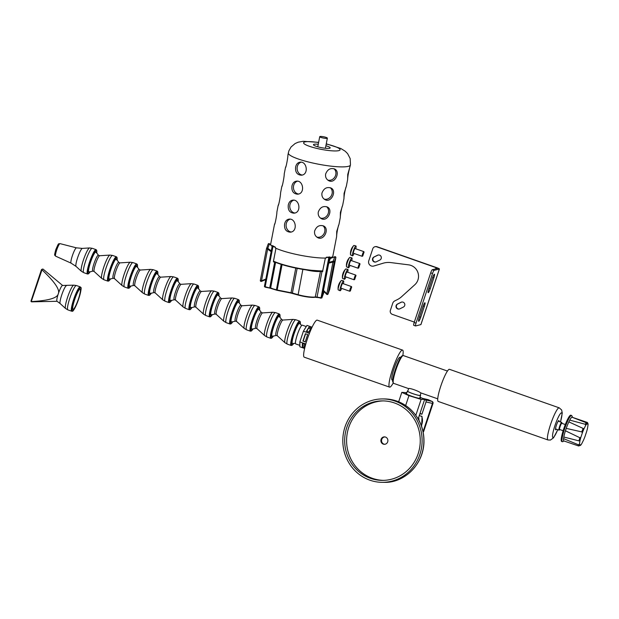 <?xml version="1.0" encoding="UTF-8"?>
<svg xmlns="http://www.w3.org/2000/svg" width="619" height="619" viewBox="0 0 619 619"><rect width="100%" height="100%" fill="white"/><g stroke="black" fill="none" stroke-linecap="round" stroke-linejoin="round"><path stroke-width="0.93" d="M582.409 432.704A11.885 1.865 -70.7 0 1 583.972 428.828L585.698 425.385A11.885 1.865 -70.7 0 1 586.951 423.62L587.841 423.388A11.885 1.865 -70.7 0 1 587.911 423.504A11.885 1.865 -70.7 0 1 588.05 424.773L587.586 427.891A11.885 1.865 -70.7 0 1 586.626 431.621L585.087 436.256A11.885 1.865 -70.7 0 1 583.516 440.14L581.798 443.583A11.885 1.865 -70.7 0 1 580.537 445.347L578.595 445.974L563.932 440.96A12.674 1.989 -70.7 0 1 563.924 440.952A12.674 1.989 -70.7 0 1 563.584 438.631L563.824 437.022A12.674 1.989 -70.7 0 1 565.433 430.785L579.817 437.703L580.862 437.347L582.409 432.704L581.752 431.9L566.23 428.387A12.674 1.989 -70.7 0 1 568.853 421.887L569.743 420.108A12.674 1.989 -70.7 0 1 571.848 417.152L587.431 422.475A12.674 1.989 -70.7 0 1 587.454 422.522A12.674 1.989 -70.7 0 1 587.477 422.576M565.433 430.785L566.23 428.387M579.647 445.572A11.885 1.865 -70.7 0 1 579.438 444.187L579.902 441.068A11.885 1.865 -70.7 0 1 580.862 437.347M563.824 437.022L578.997 440.883A12.674 1.989 -70.7 0 1 579.817 437.703M564.071 441.007L562.756 441.656A13.897 2.174 -70.7 0 1 562.609 441.718A13.897 2.174 -70.7 0 1 562.385 441.711A13.897 2.174 -70.7 0 1 562.377 441.711A13.897 2.174 -70.7 0 1 567.476 421.469A13.897 2.174 -70.7 0 1 571.577 415.481A13.897 2.174 -70.7 0 1 571.848 415.759L572.467 417.09M568.853 421.887L583.972 428.828M581.752 431.9A12.674 1.989 -70.7 0 1 583.09 428.58M579.516 445.626L580.537 445.347L580.405 444.697M585.698 425.385L585.241 424.27A12.674 1.989 -70.7 0 1 586.317 422.762L587.052 424.255M563.584 438.631L578.417 444.79L579.438 444.187M578.595 445.974A12.674 1.989 -70.7 0 1 578.417 444.79M587.841 423.388L587.431 422.475M585.241 424.27L569.743 420.108M571.848 417.152L586.317 422.762M393.173 383.06A19.622 3.072 -70.7 0 1 389.908 387.13A19.622 3.072 -70.7 0 1 389.568 387.123L304.231 357.178A19.622 3.072 -70.7 0 1 307.829 337.641A19.622 3.072 -70.7 0 1 317.23 320.147L402.567 350.099A19.622 3.072 -70.7 0 1 402.837 355.523M437.718 398.829L420.533 392.794C418.792 391.107 409.074 387.695 408.641 388.616L407.743 391.231A6.569 0.673 18.4 0 0 413.763 393.947A6.569 0.673 18.4 0 0 420.208 395.379L421.013 392.964M407.82 391.007A6.948 0.712 18.4 0 0 407.503 391.03A6.948 0.712 18.4 0 0 407.379 391.115A6.948 0.712 18.4 0 0 413.755 393.986A6.948 0.712 18.4 0 0 420.572 395.502A6.948 0.712 18.4 0 0 420.286 395.154M392.701 380.19L392.082 379.965A12.032 1.888 -70.7 0 1 394.288 367.988A12.032 1.888 -70.7 0 1 400.052 357.256L400.679 357.473M389.568 387.123A19.622 3.072 -70.7 0 1 393.166 367.593A19.622 3.072 -70.7 0 1 402.567 350.099M562.377 441.711L561.619 441.448A13.897 2.174 -70.7 0 1 564.164 427.613A13.897 2.174 -70.7 0 1 570.826 415.217L571.577 415.481M559.677 429.485A3.273 0.511 -70.7 0 1 559.622 429.478A3.273 0.511 -70.7 0 1 560.226 426.228A3.273 0.511 -70.7 0 1 561.789 423.311L565.309 424.541M559.878 429.571A3.699 0.58 -70.7 0 1 559.584 429.872A3.699 0.58 -70.7 0 1 559.545 429.88A3.699 0.58 -70.7 0 1 560.195 426.112A3.699 0.58 -70.7 0 1 561.998 422.986A3.699 0.58 -70.7 0 1 562.044 423.396M559.584 429.872L559.096 430.112A4.085 0.642 -70.7 0 1 559.058 430.128A4.085 0.642 -70.7 0 1 558.988 430.128A4.085 0.642 -70.7 0 1 559.738 426.058A4.085 0.642 -70.7 0 1 561.696 422.413A4.085 0.642 -70.7 0 1 561.773 422.491L561.998 422.986M556.295 429.176A4.906 0.766 -70.7 0 1 555.707 429.81A4.906 0.766 -70.7 0 1 555.622 429.81A4.906 0.766 -70.7 0 1 556.52 424.928A4.906 0.766 -70.7 0 1 558.872 420.556A4.906 0.766 -70.7 0 1 559.003 421.462M559.212 407.836A17.023 2.662 -70.7 0 0 551.065 423.009A17.023 2.662 -70.7 0 0 547.939 439.954L438.221 401.445A17.023 2.662 -70.7 0 1 441.339 384.5A17.023 2.662 -70.7 0 1 449.495 369.326L559.212 407.836L561.65 409.979L562.261 413.09L560.489 421.988M424.626 399.51L425.516 399.928A1.633 1.106 102.9 0 1 426.027 401.94L421.934 414.219L419.891 413.755M421.934 414.219L420.022 413.345M419.999 397.228L424.673 399.379L418.173 418.908M427.992 399.65A1.633 1.106 102.9 0 1 428.147 399.665A1.633 1.106 102.9 0 1 428.294 399.719A1.633 1.192 -65.3 0 1 428.464 399.773A1.633 1.192 -65.3 0 1 428.619 399.866M419.287 415.566L422.073 416.564L421.585 426.329M423.056 431.567A1.633 1.106 -77.1 0 0 423.234 431.157L422.947 431.095M432.132 401.46A1.633 1.192 114.7 0 0 431.961 401.406A1.633 1.106 102.9 0 1 432.464 403.418L432.998 403.464A1.633 1.633 0 0 0 432.132 401.46L428.464 399.773A1.633 1.633 0 0 0 428.147 399.665L422.468 398.365M418.924 420.239A8.898 6.028 -77.1 0 0 418.699 417.338M419.821 397.746A7.683 0.789 -161.6 0 1 420.363 398.357A7.683 0.789 -161.6 0 1 410.745 395.881A7.683 0.789 -161.6 0 1 405.84 393.529A7.683 0.789 -161.6 0 1 406.637 393.359M424.673 399.379L421.129 399.387L408.942 395.649L405.662 405.507M408.942 395.649L401.808 392.369L398.675 401.785M421.129 399.387L415.829 415.318M401.808 392.369L406.869 392.663M384.678 436.968A3.683 3.497 -90.1 0 0 384.701 444.295M369.373 479.996A41.697 39.655 -90.1 0 0 382.565 482.333A41.697 39.655 -90.1 0 0 422.112 440.535A41.697 39.655 -90.1 0 0 382.356 398.938A41.697 39.655 -90.1 0 0 343.359 433.695A41.697 39.655 -90.1 0 0 369.373 479.996M369.984 478.147A39.74 37.798 -90.1 0 0 382.557 480.383A39.74 37.798 -90.1 0 0 420.255 440.542A39.74 37.798 -90.1 0 0 382.364 400.895A39.74 37.798 -90.1 0 0 345.193 434.027A39.74 37.798 -90.1 0 0 369.984 478.147M383.323 400.903A39.74 37.798 -90.1 0 0 347.042 434.515A39.74 37.798 -90.1 0 0 371.911 478.147A39.74 37.798 -90.1 0 0 383.525 480.367M383.231 444.102A3.683 3.497 -90.1 0 0 387.889 440.62A3.683 3.497 -90.1 0 0 380.933 440.016A3.683 3.497 -90.1 0 0 383.231 444.102M323.876 292.462L321.872 297.909L317.036 297.097L320.967 298.203M331.629 276.678L333.084 270.108L331.629 276.678M349.526 168.453C348.358 172.941 347.723 176.67 347.623 179.642L347.746 174.426L350.462 164.948L350.176 158.58L347.615 153.644L345.232 151.245L340.821 148.506L326.267 143.825M345.851 187.441C344.682 191.929 344.048 195.658 343.955 198.629L344.071 193.414L346.377 186.087L347.623 179.642M342.183 206.437C341.015 210.917 340.38 214.646 340.288 217.625L340.404 212.402L342.709 205.075L343.955 198.629M325.617 174.094C327.451 169.374 330.484 167.695 334.724 169.049C340.783 171.85 334.856 184.423 328.534 180.57C326.213 179.154 325.238 176.995 325.617 174.094M327.768 180.075A6.538 5.672 118.2 0 0 335.041 176.663A6.538 5.672 118.2 0 0 333.912 168.708M321.95 193.082C323.776 188.362 326.817 186.683 331.049 188.037C337.115 190.838 331.18 203.419 324.867 199.566C322.545 198.142 321.571 195.983 321.95 193.082M324.101 199.063A6.538 5.672 118.2 0 0 331.366 195.65A6.538 5.672 118.2 0 0 330.244 187.696M318.274 212.069C320.108 207.35 323.141 205.67 327.381 207.025C333.448 209.826 327.513 222.407 321.191 218.553C318.87 217.137 317.903 214.971 318.274 212.069M320.433 218.05A6.538 5.672 118.2 0 0 327.699 214.646A6.538 5.672 118.2 0 0 326.569 206.692M295.627 167.029C296.269 164.128 297.778 162.503 300.153 162.155C307.125 161.203 308.958 174.999 301.159 175.2C296.965 174.751 295.124 172.028 295.627 167.029M301.12 162.193A6.538 5.494 -94.4 0 0 297.244 166.906A6.538 5.494 -94.4 0 0 302.142 175.022M291.959 186.017C292.601 183.116 294.11 181.499 296.486 181.15C303.457 180.199 305.291 193.987 297.484 194.188C293.298 193.747 291.456 191.023 291.959 186.017M297.445 181.181A6.538 5.494 -94.4 0 0 293.568 185.893A6.538 5.494 -94.4 0 0 298.474 194.01M288.292 205.005C288.926 202.111 290.435 200.486 292.81 200.138C299.789 199.186 301.615 212.975 293.816 213.176C289.63 212.735 287.789 210.011 288.292 205.005M293.777 200.169A6.538 5.494 -94.4 0 0 289.901 204.881A6.538 5.494 -94.4 0 0 294.806 213.006M338.516 225.424C337.347 229.912 336.713 233.642 336.612 236.613L336.736 231.398L339.042 224.063L340.288 217.625M314.607 231.065C316.441 226.345 319.474 224.658 323.714 226.02C329.772 228.821 323.845 241.395 317.524 237.541C315.203 236.125 314.228 233.967 314.607 231.065M316.758 237.046A6.538 5.672 118.2 0 0 324.031 233.634A6.538 5.672 118.2 0 0 322.901 225.68M284.616 224.001C285.258 221.099 286.767 219.474 289.143 219.126C296.114 218.174 297.948 231.97 290.149 232.171C285.955 231.723 284.113 228.999 284.616 224.001M290.11 219.157A6.538 5.494 -94.4 0 0 286.233 223.877A6.538 5.494 -94.4 0 0 291.131 231.993M318.623 142.347L303.171 141.287L298.219 142.184L295.108 143.538L291.038 147.005L288.887 150.827L287.889 155.083C288.075 156.94 285.978 168.136 285.46 167.633L285.986 166.271M285.46 167.625L284.214 174.071C284.4 175.928 282.31 187.124 281.792 186.621L282.318 185.259M281.792 186.621L280.546 193.058C280.732 194.915 278.635 206.112 278.124 205.609L278.643 204.247M278.124 205.609L276.879 212.054C277.064 213.903 274.968 225.107 274.449 224.604L274.975 223.242M329.95 256.916A31.654 5.339 -169.1 0 1 326.259 257.249L329.633 257.783L329.95 256.916L329.795 257.705A31.654 5.339 10.9 0 0 332.852 256.104L336.612 236.613M274.449 224.596L270.681 244.087A31.654 5.339 10.9 0 0 272.221 246.246M275.44 247.19L272.159 246.401L272.476 245.534A31.654 5.339 -169.1 0 0 275.44 247.19L275.285 247.979A31.654 5.339 10.9 0 0 326.105 258.046L326.259 257.249M318.251 144.289A8.519 1.439 10.9 0 0 313.477 144.629A8.519 1.439 10.9 0 0 313.462 144.668A8.519 1.439 10.9 0 0 321.555 147.693A8.519 1.439 10.9 0 0 330.198 147.902A8.519 1.439 10.9 0 0 325.888 145.767M319.729 136.667A3.892 0.658 10.9 0 0 319.721 136.683A3.892 0.658 10.9 0 0 323.42 138.068A3.892 0.658 10.9 0 0 327.358 138.161A3.892 0.658 10.9 0 0 323.722 136.791A3.892 0.658 10.9 0 0 319.729 136.667L317.764 146.804M306.181 269.923A12.829 2.159 10.9 0 0 320.425 271.393L321.981 271.517L317.036 297.097L315.489 296.965A12.829 2.159 -169.1 0 1 297.979 294.667L292.377 293.073A3.273 0.549 10.9 0 0 291.015 292.748L277.15 290.002L264.406 286.535L272.159 246.401L264.406 286.527L265.11 287.139L270.727 288.299M326.662 294.249L323.373 290.938L328.898 262.348L330.298 258.541L334.717 256.753M328.728 263.145L332.952 262.054A0.812 0.433 75.5 0 1 333.123 261.257L334.802 256.723A0.812 0.797 20.2 0 1 335.862 257.636L335.869 257.628M328.898 262.348L333.123 261.257A0.812 0.797 20.2 0 1 334.198 262.17L328.07 293.886A0.812 0.797 -159.8 0 1 328.031 294.01L328.031 294.01A0.812 0.797 -159.8 0 1 326.747 294.334L332.952 262.054L334.198 262.17L335.862 257.636L329.734 289.352L328.07 293.886L326.824 293.754L323.466 290.373M269.544 243.863L272.143 246.486M266.464 248.761L260.336 280.477A0.812 0.797 20.2 0 0 261.404 281.39L261.504 280.817L260.336 280.477L266.464 248.768A0.812 0.797 20.2 0 1 266.503 248.637L267.632 249.117A0.812 0.402 -53.9 0 0 267.803 248.32L269.466 243.785A0.812 0.797 20.2 0 0 268.166 244.103L269.513 243.816L272.151 246.47M272.917 246.687L265.11 287.139L269.706 288.052L274.697 262.154L273.528 261.922L274.147 261.721A30.679 5.169 10.9 0 0 311.195 270.565L311.427 270.279A31.066 5.238 -169.1 0 1 273.9 261.319L274.147 261.721L273.528 261.922L273.42 261.419L275.958 248.289M325.37 258.061L322.538 271.633L322.027 271.199L322.538 271.633L322.027 271.199L322.391 270.921L311.195 270.565M322.824 271.207L322.391 270.921A31.066 5.238 -169.1 0 1 320.495 270.921L319.512 271.223L320.155 271.199M274.055 261.698L274.062 261.698C283.85 265.729 296.238 268.692 311.225 270.573L311.69 270.635M273.9 261.319L273.42 261.419M320.495 270.921L311.427 270.279M150.564 293.244A10.685 1.671 -70.7 0 1 149.922 293.545A10.685 1.671 -70.7 0 1 151.523 283.966A10.685 1.671 -70.7 0 1 157.002 273.381A10.685 1.671 -70.7 0 1 157.311 274.016M134.95 285.839A8.372 1.308 -70.7 0 1 134.872 285.792A8.372 1.308 -70.7 0 1 136.203 278.333A8.372 1.308 -70.7 0 1 140.412 270.031L150.649 269.366A12.395 1.942 109.3 0 0 144.428 281.66A12.395 1.942 109.3 0 0 142.455 292.71L144.761 294.087A12.906 2.019 -70.7 0 1 146.688 282.512A12.906 2.019 -70.7 0 1 153.303 269.729L150.649 269.366M134.911 285.823L133.487 285.328A8.372 1.308 -70.7 0 1 134.741 277.815A8.372 1.308 -70.7 0 1 139.035 269.528L140.459 270.023M130.207 286.102A10.685 1.671 -70.7 0 1 129.564 286.404A10.685 1.671 -70.7 0 1 131.166 276.817A10.685 1.671 -70.7 0 1 136.644 266.232A10.685 1.671 -70.7 0 1 136.954 266.874M114.592 278.697A8.372 1.308 -70.7 0 1 114.515 278.651A8.372 1.308 -70.7 0 1 115.846 271.184A8.372 1.308 -70.7 0 1 120.047 262.882L130.292 262.224A12.395 1.942 109.3 0 0 124.071 274.519A12.395 1.942 109.3 0 0 122.098 285.568L124.396 286.937A12.906 2.019 -70.7 0 1 126.33 275.37A12.906 2.019 -70.7 0 1 132.946 262.588L130.292 262.224M114.554 278.682L113.13 278.179A8.372 1.308 -70.7 0 1 114.383 270.673A8.372 1.308 -70.7 0 1 118.678 262.379L120.094 262.882M170.929 300.393A10.685 1.671 -70.7 0 1 170.279 300.695A10.685 1.671 -70.7 0 1 171.881 291.108A10.685 1.671 -70.7 0 1 177.359 280.523A10.685 1.671 -70.7 0 1 177.676 281.165M155.315 292.988A8.372 1.308 -70.7 0 1 155.237 292.942A8.372 1.308 -70.7 0 1 156.561 285.475A8.372 1.308 -70.7 0 1 160.77 277.173L171.006 276.515A12.395 1.942 109.3 0 0 164.786 288.81A12.395 1.942 109.3 0 0 162.82 299.859L165.118 301.229A12.906 2.019 -70.7 0 1 167.053 289.661A12.906 2.019 -70.7 0 1 173.668 276.879L171.006 276.515M155.268 292.973L153.845 292.47A8.372 1.308 -70.7 0 1 155.098 284.964A8.372 1.308 -70.7 0 1 159.393 276.67L160.816 277.173M109.849 278.952A10.685 1.671 -70.7 0 1 109.207 279.254A10.685 1.671 -70.7 0 1 110.809 269.675A10.685 1.671 -70.7 0 1 116.287 259.09A10.685 1.671 -70.7 0 1 116.596 259.725M94.235 271.548A8.372 1.308 -70.7 0 1 94.158 271.501A8.372 1.308 -70.7 0 1 95.488 264.042A8.372 1.308 -70.7 0 1 99.69 255.74L109.934 255.074A12.395 1.942 109.3 0 0 103.706 267.369A12.395 1.942 109.3 0 0 101.74 278.418L104.038 279.796A12.906 2.019 -70.7 0 1 105.973 268.22A12.906 2.019 -70.7 0 1 112.588 255.438L109.934 255.074M94.196 271.532L92.773 271.037A8.372 1.308 -70.7 0 1 94.026 263.524A8.372 1.308 -70.7 0 1 98.313 255.237L99.736 255.732M211.644 314.684A10.685 1.671 -70.7 0 1 211.002 314.986A10.685 1.671 -70.7 0 1 212.603 305.399A10.685 1.671 -70.7 0 1 218.081 294.814A10.685 1.671 -70.7 0 1 218.391 295.456M196.03 307.279A8.372 1.308 -70.7 0 1 195.952 307.233A8.372 1.308 -70.7 0 1 197.283 299.766A8.372 1.308 -70.7 0 1 201.484 291.464L211.729 290.806A12.395 1.942 109.3 0 0 205.5 303.101A12.395 1.942 109.3 0 0 203.535 314.15L205.833 315.52A12.906 2.019 -70.7 0 1 207.767 303.944A12.906 2.019 -70.7 0 1 214.383 291.17L211.729 290.806M195.991 307.264L194.567 306.761A8.372 1.308 -70.7 0 1 195.821 299.256A8.372 1.308 -70.7 0 1 200.115 290.961L201.531 291.464M191.286 307.535A10.685 1.671 -70.7 0 1 190.644 307.836A10.685 1.671 -70.7 0 1 192.238 298.257A10.685 1.671 -70.7 0 1 197.724 287.673A10.685 1.671 -70.7 0 1 198.034 288.307M175.672 300.13A8.372 1.308 -70.7 0 1 175.595 300.083A8.372 1.308 -70.7 0 1 176.926 292.625A8.372 1.308 -70.7 0 1 181.127 284.322L191.372 283.657A12.395 1.942 109.3 0 0 185.143 295.952A12.395 1.942 109.3 0 0 183.178 307.001L185.476 308.378A12.906 2.019 -70.7 0 1 187.41 296.803A12.906 2.019 -70.7 0 1 194.026 284.02L191.372 283.657M175.626 300.114L174.21 299.619A8.372 1.308 -70.7 0 1 175.463 292.106A8.372 1.308 -70.7 0 1 179.75 283.819L181.174 284.314M272.724 336.117A10.685 1.671 -70.7 0 1 272.081 336.419A10.685 1.671 -70.7 0 1 273.675 326.84A10.685 1.671 -70.7 0 1 279.154 316.255A10.685 1.671 -70.7 0 1 279.471 316.889M257.109 328.712A8.372 1.308 -70.7 0 1 257.032 328.666A8.372 1.308 -70.7 0 1 258.363 321.207A8.372 1.308 -70.7 0 1 262.564 312.904L272.809 312.239A12.395 1.942 109.3 0 0 266.58 324.534A12.395 1.942 109.3 0 0 264.615 335.583L266.913 336.96A12.906 2.019 -70.7 0 1 268.847 325.385A12.906 2.019 -70.7 0 1 275.463 312.603L272.809 312.239M257.063 328.697L255.647 328.202A8.372 1.308 -70.7 0 1 256.9 320.688A8.372 1.308 -70.7 0 1 261.187 312.402L262.611 312.897M232.001 321.826A10.685 1.671 -70.7 0 1 231.359 322.128A10.685 1.671 -70.7 0 1 232.961 312.549A10.685 1.671 -70.7 0 1 238.439 301.964A10.685 1.671 -70.7 0 1 238.748 302.598M216.387 314.421A8.372 1.308 -70.7 0 1 216.31 314.375A8.372 1.308 -70.7 0 1 217.64 306.916A8.372 1.308 -70.7 0 1 221.842 298.613L232.086 297.948A12.395 1.942 109.3 0 0 225.865 310.243A12.395 1.942 109.3 0 0 223.892 321.292L226.198 322.669A12.906 2.019 -70.7 0 1 228.125 311.094A12.906 2.019 -70.7 0 1 234.74 298.312L232.086 297.948M216.348 314.406L214.925 313.91A8.372 1.308 -70.7 0 1 216.178 306.397A8.372 1.308 -70.7 0 1 220.472 298.11L221.896 298.606M292.779 343.506A10.685 1.671 -70.7 0 1 292.439 343.568A10.685 1.671 -70.7 0 1 294.04 333.981A10.685 1.671 -70.7 0 1 299.519 323.397A10.685 1.671 -70.7 0 1 299.743 323.66M277.467 335.862A8.372 1.308 -70.7 0 1 277.389 335.815A8.372 1.308 -70.7 0 1 278.72 328.349A8.372 1.308 -70.7 0 1 282.922 320.046L293.166 319.389A12.395 1.942 109.3 0 0 286.937 331.683A12.395 1.942 109.3 0 0 284.972 342.733L287.27 344.102A12.906 2.019 -70.7 0 1 289.205 332.527A12.906 2.019 -70.7 0 1 295.82 319.752L293.166 319.389M277.428 335.846L276.004 335.343A8.372 1.308 -70.7 0 1 277.258 327.838A8.372 1.308 -70.7 0 1 281.544 319.543L282.968 320.046M252.359 328.975A10.685 1.671 -70.7 0 1 251.716 329.277A10.685 1.671 -70.7 0 1 253.318 319.69A10.685 1.671 -70.7 0 1 258.796 309.105A10.685 1.671 -70.7 0 1 259.113 309.748M236.744 321.571A8.372 1.308 -70.7 0 1 236.675 321.524A8.372 1.308 -70.7 0 1 237.998 314.057A8.372 1.308 -70.7 0 1 242.207 305.755L252.444 305.097A12.395 1.942 109.3 0 0 246.223 317.392A12.395 1.942 109.3 0 0 244.257 328.441L246.555 329.811A12.906 2.019 -70.7 0 1 248.482 318.236A12.906 2.019 -70.7 0 1 255.105 305.461L252.444 305.097M236.706 321.555L235.282 321.052A8.372 1.308 -70.7 0 1 236.535 313.547A8.372 1.308 -70.7 0 1 240.83 305.252L242.253 305.755M89.492 271.811A10.685 1.671 -70.7 0 1 88.85 272.112A10.685 1.671 -70.7 0 1 90.444 262.526A10.685 1.671 -70.7 0 1 95.922 251.941A10.685 1.671 -70.7 0 1 96.239 252.583M41.434 269.691L41.991 269.814L31.244 301.615L30.95 301.198L41.434 269.691A17.007 2.662 109.3 0 1 42.1 269.242L42.665 269.079A17.347 2.716 -70.7 0 1 43.129 269.164L62.612 285.475M41.883 269.636A17.347 2.716 -70.7 0 1 42.665 269.079M41.991 269.814C54.712 281.846 60.151 289.831 58.302 293.77A8.372 1.308 -70.7 0 1 62.558 285.467L73.746 285.158A12.395 1.942 109.3 0 0 67.525 297.445A12.395 1.942 109.3 0 0 65.56 308.494L60.175 303.589A9.54 1.493 -70.7 0 1 61.691 295.085A9.54 1.493 -70.7 0 1 66.481 285.622M60.175 303.589L57.018 301.26A8.372 1.308 -70.7 0 1 58.302 293.77C57.412 298.056 48.452 300.664 31.43 301.577M57.064 301.291L31.654 301.84A17.347 2.716 -70.7 0 1 31.244 301.615L31.221 301.577M74.62 299.751A10.685 1.671 -70.7 0 1 80.099 289.166A10.685 1.671 -70.7 0 1 78.141 299.805A10.685 1.671 -70.7 0 1 73.019 309.338A10.685 1.671 -70.7 0 1 74.62 299.751M308.943 327.172L311.218 327.977L308.757 332.001L306.475 331.196L308.943 327.172L306.831 331.32M310.606 328.983L308.68 328.31M305.593 333.803L303.178 341.069L305.244 341.796M302.915 341.139L305.384 333.734L307.666 334.531L305.198 341.936L303.178 341.069M302.892 343.715L302.892 345.719L304.656 346.338M302.374 346.919L302.374 343.53L304.649 344.334L304.656 347.716L302.374 346.919L302.892 345.719M312.084 327.196L306.97 325.401L303.411 331.204L299.851 341.897L299.859 346.787L304.625 348.458M299.851 343.646A9.943 1.555 109.3 0 0 299.859 345.038M302.134 335.034A9.943 1.555 109.3 0 0 301.128 338.067M305.693 327.482A9.943 1.555 109.3 0 0 304.687 329.122M306.258 326.553L302.32 325.168A9.943 1.555 109.3 0 0 297.221 335.018A9.943 1.555 109.3 0 0 295.735 343.932L299.859 345.379M309.438 333.316L303.411 331.204M305.794 343.986L299.851 341.897M414.328 322.081L392.314 314.351A3.141 3.087 75.6 0 1 390.372 310.367L392.74 303.24A4.085 4.016 75.6 0 1 394.767 300.904L397.228 299.681A19.622 19.274 -104.4 0 0 401.561 296.733L414.815 284.74A11.436 11.227 -104.4 0 0 408.602 264.847L390.891 262.595A19.622 19.274 -104.4 0 0 383.053 263.245L373.752 266.023A4.085 4.016 75.6 0 1 368.777 260.769L372.77 248.761A3.141 3.087 75.6 0 1 374.913 246.741L375.276 246.656A3.141 3.087 -104.4 0 1 377.041 246.733L436.41 267.57A3.923 0.402 -161.6 0 1 439.42 268.986L420.943 324.549A3.923 0.402 -161.6 0 1 420.874 324.596L415.604 325.95A3.141 0.495 -70.7 0 1 415.55 325.95A3.141 0.495 -70.7 0 1 416.022 323.133L432.534 273.497A3.141 0.495 -70.7 0 1 434.089 270.387L432.255 269.752A3.141 0.495 109.3 0 0 430.7 272.855L432.534 273.497M416.022 323.133L414.188 322.491A3.141 0.495 109.3 0 0 413.724 325.308A3.141 0.495 109.3 0 0 413.778 325.308M414.188 322.491L430.7 272.855M439.42 268.986A3.923 0.402 -161.6 0 1 439.358 269.033L434.089 270.387M433.842 277.861L430.251 288.647A4.078 0.642 -70.7 0 1 428.162 292.694A4.078 0.642 -70.7 0 1 428.774 289.034L432.364 278.241A4.078 0.642 -70.7 0 1 434.453 274.202A4.078 0.642 -70.7 0 1 433.842 277.861L432.642 277.436M424.34 306.428L420.75 317.222A4.078 0.642 -70.7 0 1 418.653 321.261A4.078 0.642 -70.7 0 1 419.264 317.601L422.854 306.815A4.078 0.642 -70.7 0 1 424.951 302.768A4.078 0.642 -70.7 0 1 424.34 306.428L423.141 306.01M374.913 246.741A3.141 3.087 75.6 0 1 376.685 246.819L436.055 267.656L437.525 268.391L432.255 269.752M403.379 307.07L399.781 308.85A2.669 2.623 75.6 0 1 396.16 307.364A2.669 2.623 75.6 0 1 397.444 304.053L401.042 302.273A2.669 2.623 75.6 0 1 404.664 303.759A2.669 2.623 75.6 0 1 403.379 307.07M379.865 260.042L376.267 261.822A2.669 2.623 75.6 0 1 372.646 260.336A2.669 2.623 75.6 0 1 373.938 257.024L377.528 255.245A2.669 2.623 75.6 0 1 381.157 256.73A2.669 2.623 75.6 0 1 379.865 260.042M378.209 255.02A2.669 2.623 -104.4 0 0 377.884 255.152L374.294 256.931A2.669 2.623 -104.4 0 0 375.942 261.953M401.723 302.049A2.669 2.623 -104.4 0 0 401.398 302.18L397.8 303.96A2.669 2.623 -104.4 0 0 399.456 308.982M373.605 266.069L373.961 265.977A4.085 4.016 -104.4 0 0 374.108 265.93L383.409 263.152A19.622 19.274 75.6 0 1 383.942 262.998M351.716 287.115L351.476 286.605A2.484 0.387 109.3 0 0 351.43 286.558A2.484 0.387 109.3 0 0 351.391 286.558A2.484 0.387 109.3 0 0 350.199 288.895A2.484 0.387 109.3 0 0 349.781 291.247A2.484 0.387 109.3 0 0 349.851 291.24L351.638 287.077L350.362 290.984M351.43 286.558L342.671 283.479A2.484 0.387 109.3 0 0 342.624 283.479A2.484 0.387 109.3 0 0 341.433 285.823A2.484 0.387 109.3 0 0 341.023 288.175L349.781 291.247M338.578 285.189L338.578 285.189A11.359 1.223 13.3 0 0 338.547 285.243A11.359 1.223 13.3 0 0 338.547 285.32L338.547 285.32A2.577 0.402 -70.7 0 1 338.771 284.655A11.359 1.106 -156.5 0 1 338.771 284.57A11.382 11.382 0 0 1 341.286 280.569A5.045 0.789 109.3 0 0 339.197 284.895A5.045 0.789 109.3 0 0 338.121 289.584A5.045 0.789 109.3 0 0 338.26 289.909L340.11 290.744A5.223 0.82 109.3 0 0 341.703 288.408M343.344 283.719A5.223 0.82 109.3 0 0 343.56 280.902A5.223 0.82 109.3 0 0 343.483 280.902A5.223 0.82 109.3 0 0 340.999 285.777A5.223 0.82 109.3 0 0 340.11 290.744M343.56 280.902L341.603 280.399A5.045 0.789 109.3 0 0 341.526 280.399A5.045 0.789 109.3 0 0 341.286 280.569M364.104 252.181L363.864 251.67A2.484 0.387 109.3 0 0 363.817 251.624A2.484 0.387 109.3 0 0 363.771 251.616A2.484 0.387 109.3 0 0 362.587 253.96A2.484 0.387 109.3 0 0 362.169 256.312A2.484 0.387 109.3 0 0 362.239 256.305L364.026 252.142L362.742 256.049M363.817 251.624L355.051 248.544A2.484 0.387 109.3 0 0 355.012 248.544A2.484 0.387 109.3 0 0 353.82 250.881A2.484 0.387 109.3 0 0 353.41 253.233L362.169 256.312M350.973 250.254L350.973 250.246A11.359 1.223 13.3 0 0 350.934 250.308A11.359 1.223 13.3 0 0 350.934 250.386L350.934 250.386A2.577 0.402 -70.7 0 1 351.151 249.72A11.359 1.106 -156.5 0 1 351.159 249.635A11.382 11.382 0 0 1 353.673 245.635A5.045 0.789 109.3 0 0 351.584 249.96A5.045 0.789 109.3 0 0 350.509 254.641A5.045 0.789 109.3 0 0 350.648 254.974L352.49 255.809A5.223 0.82 109.3 0 0 354.083 253.473M355.732 248.784A5.223 0.82 109.3 0 0 355.948 245.96A5.223 0.82 109.3 0 0 355.871 245.967A5.223 0.82 109.3 0 0 353.379 250.842A5.223 0.82 109.3 0 0 352.49 255.809M355.948 245.96L353.991 245.464A5.045 0.789 109.3 0 0 353.913 245.464A5.045 0.789 109.3 0 0 353.673 245.635M356.033 275.648L355.793 275.138A2.484 0.387 109.3 0 0 355.747 275.084A2.484 0.387 109.3 0 0 355.701 275.084A2.484 0.387 109.3 0 0 354.509 277.42A2.484 0.387 109.3 0 0 354.099 279.773A2.484 0.387 109.3 0 0 354.169 279.765L355.956 275.602L354.672 279.517M355.747 275.084L346.98 272.012A2.484 0.387 109.3 0 0 346.942 272.012A2.484 0.387 109.3 0 0 345.75 274.349A2.484 0.387 109.3 0 0 345.34 276.701L354.099 279.773M342.903 273.706L342.903 273.706A11.359 1.223 13.3 0 0 342.864 273.768A11.359 1.223 13.3 0 0 342.864 273.853L342.864 273.853A2.577 0.402 -70.7 0 1 343.081 273.18A11.359 1.106 -156.5 0 1 343.088 273.095A11.382 11.382 0 0 1 345.603 269.095A5.045 0.789 109.3 0 0 343.514 273.428A5.045 0.789 109.3 0 0 342.439 278.109A5.045 0.789 109.3 0 0 342.578 278.442L344.419 279.277A5.223 0.82 109.3 0 0 346.013 276.941M347.661 272.244A5.223 0.82 109.3 0 0 347.878 269.427A5.223 0.82 109.3 0 0 347.801 269.427A5.223 0.82 109.3 0 0 345.309 274.31A5.223 0.82 109.3 0 0 344.419 279.277M347.878 269.427L345.92 268.925A5.045 0.789 109.3 0 0 345.843 268.932A5.045 0.789 109.3 0 0 345.603 269.095M360.049 264.104L359.817 263.593A2.484 0.387 109.3 0 0 359.771 263.547A2.484 0.387 109.3 0 0 359.724 263.539A2.484 0.387 109.3 0 0 358.533 265.884A2.484 0.387 109.3 0 0 358.122 268.236A2.484 0.387 109.3 0 0 358.192 268.228L359.979 264.065L358.695 267.973M359.771 263.547L351.004 260.467A2.484 0.387 109.3 0 0 350.965 260.467A2.484 0.387 109.3 0 0 349.774 262.804A2.484 0.387 109.3 0 0 349.356 265.156L358.122 268.236M346.926 262.17L346.926 262.17A11.359 1.223 13.3 0 0 346.88 262.232A11.359 1.223 13.3 0 0 346.888 262.309L346.888 262.309A2.577 0.402 -70.7 0 1 347.104 261.644A11.359 1.106 -156.5 0 1 347.104 261.558A11.382 11.382 0 0 1 349.619 257.558A5.045 0.789 109.3 0 0 347.538 261.883A5.045 0.789 109.3 0 0 346.462 266.565A5.045 0.789 109.3 0 0 346.601 266.897L348.443 267.733A5.223 0.82 109.3 0 0 350.037 265.396M351.685 260.707A5.223 0.82 109.3 0 0 351.902 257.883A5.223 0.82 109.3 0 0 351.824 257.891A5.223 0.82 109.3 0 0 349.333 262.766A5.223 0.82 109.3 0 0 348.443 267.733M351.902 257.883L349.936 257.388A5.045 0.789 109.3 0 0 349.867 257.388A5.045 0.789 109.3 0 0 349.619 257.558M393.173 382.364A13.935 2.182 -70.7 0 1 395.703 368.483A13.935 2.182 -70.7 0 1 402.404 356.072M557.727 429.687A13.084 2.05 -70.7 0 1 553.138 437.525A13.084 2.05 -70.7 0 1 554.585 426.669A13.084 2.05 -70.7 0 1 560.976 413.043A13.084 2.05 -70.7 0 1 560.435 421.972M408.641 388.624L393.614 383.347A14.717 2.306 -70.7 0 1 396.315 368.7A14.717 2.306 -70.7 0 1 403.364 355.577L447.467 371.052M422.545 398.396L428.294 399.719L431.961 401.406L425.516 399.928M421.508 416.076A8.898 6.028 102.9 0 1 421.353 425.671M423.148 432.031A1.633 1.633 0 0 0 423.767 431.203L423.234 431.157L432.464 403.418L426.027 401.94M384.337 482.333C403.054 483.16 423.125 465.945 423.969 442.423C424.239 429.184 419.697 418.104 410.335 409.182C402.791 402.443 394.055 399.031 384.128 398.938A41.697 39.655 89.9 0 1 423.883 440.535A41.697 39.655 89.9 0 1 384.337 482.333L382.565 482.333M320.51 271.215L315.21 297.259L321.857 297.971L329.633 257.783M315.295 297.228L316.982 297.406M298.095 295.023A12.434 2.097 10.9 0 0 315.063 297.252L315.21 297.259C311.032 297.669 305.314 296.927 298.064 295.023L298.095 295.023M297.159 268.36L292.377 293.073L298.033 295.008M281.173 264.336L276.376 290.141L290.961 293.066A3.66 0.619 -169.1 0 1 292.431 293.414M274.728 261.992L275.594 262.386L270.65 287.959L276.329 290.118M288.299 152.939A31.654 5.339 10.9 0 0 318.367 164.182A31.654 5.339 10.9 0 0 350.462 164.948M318.592 142.54A18.578 3.134 10.9 0 0 303.612 142.68A18.578 3.134 10.9 0 0 319.621 149.032A18.578 3.134 10.9 0 0 339.777 150.231A18.578 3.134 10.9 0 0 326.228 144.018M268.166 244.103L266.503 248.637A0.812 0.797 20.2 0 1 267.795 248.312M271.3 250.873L267.803 248.32M265.853 279.045L261.504 280.817L267.632 249.117L271.145 251.678M261.481 281.359L265.744 279.626L261.45 281.382L260.336 280.477M329.703 289.475L329.703 289.475A0.812 0.797 -159.8 0 0 329.734 289.352L328.031 294.01L326.693 294.296L323.373 290.945M330.647 257.527L330.461 258.479L330.647 257.527M322.143 297.197L321.857 297.971L321.021 297.886L328.782 257.752M302.861 269.404L298.064 295.023L290.961 293.073L295.781 268.081M282.063 264.615L277.103 290.326L290.961 293.073M277.103 290.326L269.706 288.044M265.11 287.139L264.406 286.527M323.923 292.338L323.629 293.151M275.602 262.355L276.012 262.518M320.286 271.199A30.679 5.169 10.9 0 0 322.027 271.199L322.538 271.633M157.83 274.511L157.768 271.733L157.125 271.076A12.906 2.019 109.3 0 0 150.51 283.85A12.906 2.019 109.3 0 0 148.583 295.425L144.761 294.087M148.583 295.425L149.496 295.317L151.276 293.182A12.248 1.919 -70.7 0 1 149.024 293.77A12.248 1.919 -70.7 0 1 151.237 284.036A12.248 1.919 -70.7 0 1 156.073 273.134A12.248 1.919 -70.7 0 1 157.806 274.496M137.472 267.369L137.41 264.592L136.768 263.926A12.906 2.019 109.3 0 0 130.152 276.708A12.906 2.019 109.3 0 0 128.218 288.284L124.396 286.937M130.888 286.04A12.248 1.919 -70.7 0 1 128.659 286.62A12.248 1.919 -70.7 0 1 130.88 276.894A12.248 1.919 -70.7 0 1 135.716 265.984A12.248 1.919 -70.7 0 1 137.449 267.346M178.187 281.66L178.133 278.883L177.483 278.217A12.906 2.019 109.3 0 0 170.867 291A12.906 2.019 109.3 0 0 168.941 302.575L165.118 301.229M168.941 302.575L169.854 302.459L171.633 300.323A12.248 1.919 -70.7 0 1 169.382 300.911A12.248 1.919 -70.7 0 1 171.602 291.185A12.248 1.919 -70.7 0 1 176.43 280.275A12.248 1.919 -70.7 0 1 178.171 281.637M110.53 278.89A12.248 1.919 -70.7 0 1 108.302 279.478A12.248 1.919 -70.7 0 1 110.522 269.745A12.248 1.919 -70.7 0 1 115.358 258.843A12.248 1.919 -70.7 0 1 117.092 260.204L117.053 257.442L116.411 256.784A12.906 2.019 109.3 0 0 109.795 269.559A12.906 2.019 109.3 0 0 107.861 281.134L104.038 279.796M218.902 295.952L218.847 293.174L218.205 292.508A12.906 2.019 109.3 0 0 211.59 305.291A12.906 2.019 109.3 0 0 209.655 316.866L205.833 315.52M212.325 314.622A12.248 1.919 -70.7 0 1 210.096 315.203A12.248 1.919 -70.7 0 1 212.317 305.477A12.248 1.919 -70.7 0 1 217.153 294.567A12.248 1.919 -70.7 0 1 218.886 295.928M191.967 307.473A12.248 1.919 -70.7 0 1 189.739 308.061A12.248 1.919 -70.7 0 1 191.96 298.327A12.248 1.919 -70.7 0 1 196.796 287.425A12.248 1.919 -70.7 0 1 198.529 288.787L198.49 286.024L197.848 285.367A12.906 2.019 109.3 0 0 191.232 298.141A12.906 2.019 109.3 0 0 189.298 309.717L185.476 308.378M279.981 317.385L279.927 314.607L279.285 313.949A12.906 2.019 109.3 0 0 272.67 326.724A12.906 2.019 109.3 0 0 270.735 338.299L266.913 336.96M273.405 336.055A12.248 1.919 -70.7 0 1 271.176 336.643A12.248 1.919 -70.7 0 1 273.397 326.909A12.248 1.919 -70.7 0 1 278.233 316.007A12.248 1.919 -70.7 0 1 279.966 317.369M239.267 303.093L239.205 300.316L238.563 299.658A12.906 2.019 109.3 0 0 231.947 312.433A12.906 2.019 109.3 0 0 230.013 324.008L226.198 322.669M230.013 324.008L230.926 323.899L232.713 321.764A12.248 1.919 -70.7 0 1 230.454 322.352A12.248 1.919 -70.7 0 1 232.674 312.618A12.248 1.919 -70.7 0 1 237.51 301.716A12.248 1.919 -70.7 0 1 239.244 303.078M291.092 345.448L292.006 345.332L293.615 343.483A12.248 1.919 -70.7 0 1 293.754 334.051A12.248 1.919 -70.7 0 1 298.505 323.273A12.248 1.919 -70.7 0 1 300.362 324.186L300.285 321.756L299.642 321.091A12.906 2.019 109.3 0 0 293.027 333.873A12.906 2.019 109.3 0 0 291.092 345.448L287.27 344.102M259.624 310.243L259.57 307.465L258.92 306.8A12.906 2.019 109.3 0 0 252.304 319.582A12.906 2.019 109.3 0 0 250.378 331.157L246.555 329.811M250.378 331.157L251.291 331.041L253.07 328.906A12.248 1.919 -70.7 0 1 250.819 329.494A12.248 1.919 -70.7 0 1 253.032 319.768A12.248 1.919 -70.7 0 1 257.868 308.858A12.248 1.919 -70.7 0 1 259.601 310.22M56.639 250.215A6.647 1.037 -70.7 0 1 60.028 243.631C58.194 244.327 59.207 241.704 55.733 249.774C54.015 256.839 54.557 254.455 55.633 256.165A6.647 1.037 -70.7 0 1 56.639 250.215M60.028 243.631L76.454 247.848A8.109 1.269 109.3 0 0 72.315 255.879A8.109 1.269 109.3 0 0 71.084 263.145L55.633 256.165M76.044 266.402A9.564 1.501 -70.7 0 1 77.561 257.883A9.564 1.501 -70.7 0 1 82.358 248.397L76.454 247.848M82.358 248.397L89.577 247.933A12.395 1.942 109.3 0 0 83.348 260.228A12.395 1.942 109.3 0 0 81.383 271.277L76.036 266.402L71.084 263.145M96.75 253.078L96.696 250.3L96.053 249.635A12.906 2.019 109.3 0 0 89.438 262.417A12.906 2.019 109.3 0 0 87.503 273.993L83.681 272.646A12.906 2.019 -70.7 0 1 85.615 261.079A12.906 2.019 -70.7 0 1 92.231 248.296L89.577 247.933M90.173 271.749A12.248 1.919 -70.7 0 1 87.944 272.329A12.248 1.919 -70.7 0 1 90.165 262.603A12.248 1.919 -70.7 0 1 94.993 251.693A12.248 1.919 -70.7 0 1 96.734 253.055M71.68 311.21C72.353 310.413 72.315 315.086 78.412 299.789C83.217 283.812 80.23 288.361 80.222 286.86A12.906 2.019 109.3 0 0 73.607 299.642A12.906 2.019 109.3 0 0 71.68 311.21L67.858 309.871A12.906 2.019 -70.7 0 1 69.792 298.296A12.906 2.019 -70.7 0 1 76.408 285.521L73.746 285.158M74.342 299.82A12.248 1.919 -70.7 0 1 81.004 288.949A12.248 1.919 -70.7 0 1 74.342 308.982A12.248 1.919 -70.7 0 1 74.342 299.82M439.358 269.033L420.874 324.596M429.037 288.222L430.251 288.647M419.535 316.796L420.75 317.222M435.652 268.878L436.055 267.656M569.635 438.445L570.648 438.709M587.911 423.504L587.454 422.522M419.612 398.388L420.572 395.502M406.42 394.001L407.379 391.115M563.143 430.716L559.622 429.478M561.696 422.413L558.199 421.183M558.988 430.128L555.491 428.897M547.939 439.954L550.453 440.055L553.587 437.772L557.781 429.702M393.614 383.347L392.663 381.567C392.516 380.94 392.694 377.335 395.734 368.367C400.764 355.267 401.746 356.358 402.342 355.677L403.364 355.577M423.767 431.203L432.998 403.464M384.128 398.938L382.356 398.938M325.408 148.274L327.358 138.161M330.298 258.541L334.755 256.73L335.862 257.636L329.734 289.352M311.225 270.573L311.728 270.642M157.125 271.076L153.303 269.729M134.872 285.792L142.455 292.71M139.12 269.559A11.057 11.057 0 0 0 136.281 266.309M129.332 286.117A11.057 11.057 0 0 0 133.572 285.359M136.768 263.926L132.946 262.588M114.515 278.651L122.098 285.568M128.218 288.284L129.131 288.168L130.918 286.032M118.763 262.41A11.057 11.057 0 0 0 115.923 259.168M108.975 278.976A11.057 11.057 0 0 0 113.215 278.21M177.483 278.217L173.668 276.879M155.237 292.942L162.82 299.859M159.478 276.701A11.057 11.057 0 0 0 156.638 273.459M149.69 293.267A11.057 11.057 0 0 0 153.93 292.501M116.411 256.784L112.588 255.438M94.158 271.501L101.74 278.418M107.861 281.134L108.774 281.026L110.561 278.89M98.398 255.268A11.057 11.057 0 0 0 95.566 252.018M88.61 271.826A11.057 11.057 0 0 0 92.858 271.068M218.205 292.508L214.383 291.17M195.952 307.233L203.535 314.15M209.655 316.866L210.568 316.75L212.356 314.614M200.192 290.992A11.057 11.057 0 0 0 197.36 287.75M190.404 307.558A11.057 11.057 0 0 0 194.652 306.792M197.848 285.367L194.026 284.02M175.595 300.083L183.178 307.001M189.298 309.717L190.211 309.608L191.998 307.473M179.835 283.85A11.057 11.057 0 0 0 177.003 280.6M170.047 300.408A11.057 11.057 0 0 0 174.295 299.65M279.285 313.949L275.463 312.603M257.032 328.666L264.615 335.583M270.735 338.299L271.648 338.191L273.436 336.055M261.272 312.433A11.057 11.057 0 0 0 258.44 309.183M251.484 328.991A11.057 11.057 0 0 0 255.724 328.232M238.563 299.658L234.74 298.312M216.31 314.375L223.892 321.292M220.557 298.141A11.057 11.057 0 0 0 217.718 294.892M210.769 314.7A11.057 11.057 0 0 0 215.01 313.941M299.642 321.091L295.82 319.752M277.389 335.815L284.972 342.733M281.63 319.574A11.057 11.057 0 0 0 278.798 316.332M271.842 336.14A11.057 11.057 0 0 0 276.089 335.374M258.92 306.8L255.098 305.461M236.675 321.524L244.257 328.441M240.915 305.283A11.057 11.057 0 0 0 238.075 302.041M231.127 321.849A11.057 11.057 0 0 0 235.367 321.083M83.681 272.646L81.383 271.277M96.053 249.635L92.231 248.296M87.503 273.993L88.416 273.877L90.204 271.741M67.858 309.871L65.56 308.494M80.222 286.86L76.408 285.521M301.631 325.548A11.103 11.103 0 0 0 299.372 323.389M292.323 343.491A11.103 11.103 0 0 0 295.433 343.212M413.724 325.308L415.55 325.95M338.771 284.655L338.547 285.32M338.547 285.243A11.382 11.382 0 0 0 338.121 289.584M351.151 249.72L350.934 250.386M350.934 250.3A11.382 11.382 0 0 0 350.509 254.641M343.081 273.18L342.864 273.846M342.864 273.768A11.382 11.382 0 0 0 342.439 278.109M347.104 261.644L346.888 262.309M346.888 262.232A11.382 11.382 0 0 0 346.462 266.565"/></g></svg>
